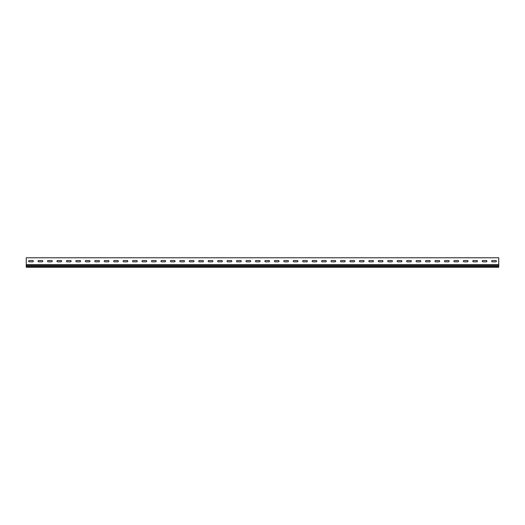 <?xml version="1.0" encoding="UTF-8"?>
<svg xmlns="http://www.w3.org/2000/svg" width="525" height="525" viewBox="0 0 525 525"><rect width="100%" height="100%" fill="white"/><g stroke="black" fill="none" stroke-linecap="round" stroke-linejoin="round"><path stroke-width="0.79" d="M33.337 261.181A0.663 0.663 0 0 1 32.675 261.844A0.663 0.663 0 0 0 33.337 261.181A0.663 0.663 0 0 0 32.675 260.518A0.663 0.663 0 0 1 33.337 261.181M42.788 261.181A0.663 0.663 0 0 1 42.125 261.844A0.663 0.663 0 0 0 42.788 261.181A0.663 0.663 0 0 0 42.125 260.518A0.663 0.663 0 0 1 42.788 261.181M52.237 261.181A0.663 0.663 0 0 1 51.575 261.844A0.663 0.663 0 0 0 52.237 261.181A0.663 0.663 0 0 0 51.575 260.518A0.663 0.663 0 0 1 52.237 261.181M61.688 261.181A0.663 0.663 0 0 1 61.025 261.844A0.663 0.663 0 0 0 61.688 261.181A0.663 0.663 0 0 0 61.025 260.518A0.663 0.663 0 0 1 61.688 261.181M71.138 261.181A0.663 0.663 0 0 1 70.475 261.844A0.663 0.663 0 0 0 71.138 261.181A0.663 0.663 0 0 0 70.475 260.518A0.663 0.663 0 0 1 71.138 261.181M80.587 261.181A0.663 0.663 0 0 1 79.925 261.844A0.663 0.663 0 0 0 80.587 261.181A0.663 0.663 0 0 0 79.925 260.518A0.663 0.663 0 0 1 80.587 261.181M90.037 261.181A0.663 0.663 0 0 1 89.375 261.844A0.663 0.663 0 0 0 90.037 261.181A0.663 0.663 0 0 0 89.375 260.518A0.663 0.663 0 0 1 90.037 261.181M99.487 261.181A0.663 0.663 0 0 1 98.825 261.844A0.663 0.663 0 0 0 99.487 261.181A0.663 0.663 0 0 0 98.825 260.518A0.663 0.663 0 0 1 99.487 261.181M108.938 261.181A0.663 0.663 0 0 1 108.275 261.844A0.663 0.663 0 0 0 108.938 261.181A0.663 0.663 0 0 0 108.275 260.518A0.663 0.663 0 0 1 108.938 261.181M118.388 261.181A0.663 0.663 0 0 1 117.725 261.844A0.663 0.663 0 0 0 118.388 261.181A0.663 0.663 0 0 0 117.725 260.518A0.663 0.663 0 0 1 118.388 261.181M127.838 261.181A0.663 0.663 0 0 1 127.175 261.844A0.663 0.663 0 0 0 127.838 261.181A0.663 0.663 0 0 0 127.175 260.518A0.663 0.663 0 0 1 127.838 261.181M137.287 261.181A0.663 0.663 0 0 1 136.625 261.844A0.663 0.663 0 0 0 137.287 261.181A0.663 0.663 0 0 0 136.625 260.518A0.663 0.663 0 0 1 137.287 261.181M146.737 261.181A0.663 0.663 0 0 1 146.075 261.844A0.663 0.663 0 0 0 146.737 261.181A0.663 0.663 0 0 0 146.075 260.518A0.663 0.663 0 0 1 146.737 261.181M156.188 261.181A0.663 0.663 0 0 1 155.525 261.844A0.663 0.663 0 0 0 156.188 261.181A0.663 0.663 0 0 0 155.525 260.518A0.663 0.663 0 0 1 156.188 261.181M165.638 261.181A0.663 0.663 0 0 1 164.975 261.844A0.663 0.663 0 0 0 165.638 261.181A0.663 0.663 0 0 0 164.975 260.518A0.663 0.663 0 0 1 165.638 261.181M175.088 261.181A0.663 0.663 0 0 1 174.425 261.844A0.663 0.663 0 0 0 175.088 261.181A0.663 0.663 0 0 0 174.425 260.518A0.663 0.663 0 0 1 175.088 261.181M184.537 261.181A0.663 0.663 0 0 1 183.875 261.844A0.663 0.663 0 0 0 184.537 261.181A0.663 0.663 0 0 0 183.875 260.518A0.663 0.663 0 0 1 184.537 261.181M193.988 261.181A0.663 0.663 0 0 1 193.325 261.844A0.663 0.663 0 0 0 193.988 261.181A0.663 0.663 0 0 0 193.325 260.518A0.663 0.663 0 0 1 193.988 261.181M203.438 261.181A0.663 0.663 0 0 1 202.775 261.844A0.663 0.663 0 0 0 203.438 261.181A0.663 0.663 0 0 0 202.775 260.518A0.663 0.663 0 0 1 203.438 261.181M212.887 261.181A0.663 0.663 0 0 1 212.225 261.844A0.663 0.663 0 0 0 212.887 261.181A0.663 0.663 0 0 0 212.225 260.518A0.663 0.663 0 0 1 212.887 261.181M222.338 261.181A0.663 0.663 0 0 1 221.675 261.844A0.663 0.663 0 0 0 222.338 261.181A0.663 0.663 0 0 0 221.675 260.518A0.663 0.663 0 0 1 222.338 261.181M231.787 261.181A0.663 0.663 0 0 1 231.125 261.844A0.663 0.663 0 0 0 231.787 261.181A0.663 0.663 0 0 0 231.125 260.518A0.663 0.663 0 0 1 231.787 261.181M241.238 261.181A0.663 0.663 0 0 1 240.575 261.844A0.663 0.663 0 0 0 241.238 261.181A0.663 0.663 0 0 0 240.575 260.518A0.663 0.663 0 0 1 241.238 261.181M250.688 261.181A0.663 0.663 0 0 1 250.025 261.844A0.663 0.663 0 0 0 250.688 261.181A0.663 0.663 0 0 0 250.025 260.518A0.663 0.663 0 0 1 250.688 261.181M260.137 261.181A0.663 0.663 0 0 1 259.475 261.844A0.663 0.663 0 0 0 260.137 261.181A0.663 0.663 0 0 0 259.475 260.518A0.663 0.663 0 0 1 260.137 261.181M269.588 261.181A0.663 0.663 0 0 1 268.925 261.844A0.663 0.663 0 0 0 269.588 261.181A0.663 0.663 0 0 0 268.925 260.518A0.663 0.663 0 0 1 269.588 261.181M279.037 261.181A0.663 0.663 0 0 1 278.375 261.844A0.663 0.663 0 0 0 279.037 261.181A0.663 0.663 0 0 0 278.375 260.518A0.663 0.663 0 0 1 279.037 261.181M288.488 261.181A0.663 0.663 0 0 1 287.825 261.844A0.663 0.663 0 0 0 288.488 261.181A0.663 0.663 0 0 0 287.825 260.518A0.663 0.663 0 0 1 288.488 261.181M297.938 261.181A0.663 0.663 0 0 1 297.275 261.844A0.663 0.663 0 0 0 297.938 261.181A0.663 0.663 0 0 0 297.275 260.518A0.663 0.663 0 0 1 297.938 261.181M307.387 261.181A0.663 0.663 0 0 1 306.725 261.844A0.663 0.663 0 0 0 307.387 261.181A0.663 0.663 0 0 0 306.725 260.518A0.663 0.663 0 0 1 307.387 261.181M316.838 261.181A0.663 0.663 0 0 1 316.175 261.844A0.663 0.663 0 0 0 316.838 261.181A0.663 0.663 0 0 0 316.175 260.518A0.663 0.663 0 0 1 316.838 261.181M326.287 261.181A0.663 0.663 0 0 1 325.625 261.844A0.663 0.663 0 0 0 326.287 261.181A0.663 0.663 0 0 0 325.625 260.518A0.663 0.663 0 0 1 326.287 261.181M335.738 261.181A0.663 0.663 0 0 1 335.075 261.844A0.663 0.663 0 0 0 335.738 261.181A0.663 0.663 0 0 0 335.075 260.518A0.663 0.663 0 0 1 335.738 261.181M345.188 261.181A0.663 0.663 0 0 1 344.525 261.844A0.663 0.663 0 0 0 345.188 261.181A0.663 0.663 0 0 0 344.525 260.518A0.663 0.663 0 0 1 345.188 261.181M354.637 261.181A0.663 0.663 0 0 1 353.975 261.844A0.663 0.663 0 0 0 354.637 261.181A0.663 0.663 0 0 0 353.975 260.518A0.663 0.663 0 0 1 354.637 261.181M364.087 261.181A0.663 0.663 0 0 1 363.425 261.844A0.663 0.663 0 0 0 364.087 261.181A0.663 0.663 0 0 0 363.425 260.518A0.663 0.663 0 0 1 364.087 261.181M373.538 261.181A0.663 0.663 0 0 1 372.875 261.844A0.663 0.663 0 0 0 373.538 261.181A0.663 0.663 0 0 0 372.875 260.518A0.663 0.663 0 0 1 373.538 261.181M382.988 261.181A0.663 0.663 0 0 1 382.325 261.844A0.663 0.663 0 0 0 382.988 261.181A0.663 0.663 0 0 0 382.325 260.518A0.663 0.663 0 0 1 382.988 261.181M392.438 261.181A0.663 0.663 0 0 1 391.775 261.844A0.663 0.663 0 0 0 392.438 261.181A0.663 0.663 0 0 0 391.775 260.518A0.663 0.663 0 0 1 392.438 261.181M401.887 261.181A0.663 0.663 0 0 1 401.225 261.844A0.663 0.663 0 0 0 401.887 261.181A0.663 0.663 0 0 0 401.225 260.518A0.663 0.663 0 0 1 401.887 261.181M411.337 261.181A0.663 0.663 0 0 1 410.675 261.844A0.663 0.663 0 0 0 411.337 261.181A0.663 0.663 0 0 0 410.675 260.518A0.663 0.663 0 0 1 411.337 261.181M477.488 261.181A0.663 0.663 0 0 1 476.825 261.844A0.663 0.663 0 0 0 477.488 261.181A0.663 0.663 0 0 0 476.825 260.518A0.663 0.663 0 0 1 477.488 261.181M468.038 261.181A0.663 0.663 0 0 1 467.375 261.844A0.663 0.663 0 0 0 468.038 261.181A0.663 0.663 0 0 0 467.375 260.518A0.663 0.663 0 0 1 468.038 261.181M458.587 261.181A0.663 0.663 0 0 1 457.925 261.844A0.663 0.663 0 0 0 458.587 261.181A0.663 0.663 0 0 0 457.925 260.518A0.663 0.663 0 0 1 458.587 261.181M449.137 261.181A0.663 0.663 0 0 1 448.475 261.844A0.663 0.663 0 0 0 449.137 261.181A0.663 0.663 0 0 0 448.475 260.518A0.663 0.663 0 0 1 449.137 261.181M439.688 261.181A0.663 0.663 0 0 1 439.025 261.844A0.663 0.663 0 0 0 439.688 261.181A0.663 0.663 0 0 0 439.025 260.518A0.663 0.663 0 0 1 439.688 261.181M496.387 261.181A0.663 0.663 0 0 1 495.725 261.844A0.663 0.663 0 0 0 496.387 261.181A0.663 0.663 0 0 0 495.725 260.518A0.663 0.663 0 0 1 496.387 261.181M430.238 261.181A0.663 0.663 0 0 1 429.575 261.844A0.663 0.663 0 0 0 430.238 261.181A0.663 0.663 0 0 0 429.575 260.518A0.663 0.663 0 0 1 430.238 261.181M420.788 261.181A0.663 0.663 0 0 1 420.125 261.844A0.663 0.663 0 0 0 420.788 261.181A0.663 0.663 0 0 0 420.125 260.518A0.663 0.663 0 0 1 420.788 261.181M486.938 261.181A0.663 0.663 0 0 1 486.275 261.844A0.663 0.663 0 0 0 486.938 261.181A0.663 0.663 0 0 0 486.275 260.518A0.663 0.663 0 0 1 486.938 261.181M498.75 264.659L498.75 257.775L26.25 257.775L26.25 264.659L498.75 264.659L498.75 265.486L26.25 265.486L26.25 267.225L498.75 267.225L498.75 265.486M29.275 260.518A0.663 0.663 0 0 0 28.613 261.181A0.663 0.663 0 0 0 29.275 261.844A0.663 0.663 0 0 1 28.613 261.181A0.663 0.663 0 0 1 29.275 260.518L32.675 260.518M38.725 260.518A0.663 0.663 0 0 0 38.062 261.181A0.663 0.663 0 0 0 38.725 261.844A0.663 0.663 0 0 1 38.062 261.181A0.663 0.663 0 0 1 38.725 260.518L42.125 260.518M48.175 260.518A0.663 0.663 0 0 0 47.513 261.181A0.663 0.663 0 0 0 48.175 261.844A0.663 0.663 0 0 1 47.513 261.181A0.663 0.663 0 0 1 48.175 260.518L51.575 260.518M57.625 260.518A0.663 0.663 0 0 0 56.962 261.181A0.663 0.663 0 0 0 57.625 261.844A0.663 0.663 0 0 1 56.962 261.181A0.663 0.663 0 0 1 57.625 260.518L61.025 260.518M67.075 260.518A0.663 0.663 0 0 0 66.413 261.181A0.663 0.663 0 0 0 67.075 261.844A0.663 0.663 0 0 1 66.413 261.181A0.663 0.663 0 0 1 67.075 260.518L70.475 260.518M76.525 260.518A0.663 0.663 0 0 0 75.862 261.181A0.663 0.663 0 0 0 76.525 261.844A0.663 0.663 0 0 1 75.862 261.181A0.663 0.663 0 0 1 76.525 260.518L79.925 260.518M85.975 260.518A0.663 0.663 0 0 0 85.312 261.181A0.663 0.663 0 0 0 85.975 261.844A0.663 0.663 0 0 1 85.312 261.181A0.663 0.663 0 0 1 85.975 260.518L89.375 260.518M95.425 260.518A0.663 0.663 0 0 0 94.763 261.181A0.663 0.663 0 0 0 95.425 261.844A0.663 0.663 0 0 1 94.763 261.181A0.663 0.663 0 0 1 95.425 260.518L98.825 260.518M104.875 260.518A0.663 0.663 0 0 0 104.213 261.181A0.663 0.663 0 0 0 104.875 261.844A0.663 0.663 0 0 1 104.213 261.181A0.663 0.663 0 0 1 104.875 260.518L108.275 260.518M114.325 260.518A0.663 0.663 0 0 0 113.662 261.181A0.663 0.663 0 0 0 114.325 261.844A0.663 0.663 0 0 1 113.662 261.181A0.663 0.663 0 0 1 114.325 260.518L117.725 260.518M123.775 260.518A0.663 0.663 0 0 0 123.112 261.181A0.663 0.663 0 0 0 123.775 261.844A0.663 0.663 0 0 1 123.112 261.181A0.663 0.663 0 0 1 123.775 260.518L127.175 260.518M133.225 260.518A0.663 0.663 0 0 0 132.562 261.181A0.663 0.663 0 0 0 133.225 261.844A0.663 0.663 0 0 1 132.562 261.181A0.663 0.663 0 0 1 133.225 260.518L136.625 260.518M142.675 260.518A0.663 0.663 0 0 0 142.013 261.181A0.663 0.663 0 0 0 142.675 261.844A0.663 0.663 0 0 1 142.013 261.181A0.663 0.663 0 0 1 142.675 260.518L146.075 260.518M152.125 260.518A0.663 0.663 0 0 0 151.463 261.181A0.663 0.663 0 0 0 152.125 261.844A0.663 0.663 0 0 1 151.463 261.181A0.663 0.663 0 0 1 152.125 260.518L155.525 260.518M161.575 260.518A0.663 0.663 0 0 0 160.912 261.181A0.663 0.663 0 0 0 161.575 261.844A0.663 0.663 0 0 1 160.912 261.181A0.663 0.663 0 0 1 161.575 260.518L164.975 260.518M171.025 260.518A0.663 0.663 0 0 0 170.363 261.181A0.663 0.663 0 0 0 171.025 261.844A0.663 0.663 0 0 1 170.363 261.181A0.663 0.663 0 0 1 171.025 260.518L174.425 260.518M180.475 260.518A0.663 0.663 0 0 0 179.812 261.181A0.663 0.663 0 0 0 180.475 261.844A0.663 0.663 0 0 1 179.812 261.181A0.663 0.663 0 0 1 180.475 260.518L183.875 260.518M189.925 260.518A0.663 0.663 0 0 0 189.262 261.181A0.663 0.663 0 0 0 189.925 261.844A0.663 0.663 0 0 1 189.262 261.181A0.663 0.663 0 0 1 189.925 260.518L193.325 260.518M199.375 260.518A0.663 0.663 0 0 0 198.713 261.181A0.663 0.663 0 0 0 199.375 261.844A0.663 0.663 0 0 1 198.713 261.181A0.663 0.663 0 0 1 199.375 260.518L202.775 260.518M208.825 260.518A0.663 0.663 0 0 0 208.162 261.181A0.663 0.663 0 0 0 208.825 261.844A0.663 0.663 0 0 1 208.162 261.181A0.663 0.663 0 0 1 208.825 260.518L212.225 260.518M218.275 260.518A0.663 0.663 0 0 0 217.613 261.181A0.663 0.663 0 0 0 218.275 261.844A0.663 0.663 0 0 1 217.613 261.181A0.663 0.663 0 0 1 218.275 260.518L221.675 260.518M227.725 260.518A0.663 0.663 0 0 0 227.062 261.181A0.663 0.663 0 0 0 227.725 261.844A0.663 0.663 0 0 1 227.062 261.181A0.663 0.663 0 0 1 227.725 260.518L231.125 260.518M237.175 260.518A0.663 0.663 0 0 0 236.512 261.181A0.663 0.663 0 0 0 237.175 261.844A0.663 0.663 0 0 1 236.512 261.181A0.663 0.663 0 0 1 237.175 260.518L240.575 260.518M246.625 260.518A0.663 0.663 0 0 0 245.963 261.181A0.663 0.663 0 0 0 246.625 261.844A0.663 0.663 0 0 1 245.963 261.181A0.663 0.663 0 0 1 246.625 260.518L250.025 260.518M256.075 260.518A0.663 0.663 0 0 0 255.412 261.181A0.663 0.663 0 0 0 256.075 261.844A0.663 0.663 0 0 1 255.412 261.181A0.663 0.663 0 0 1 256.075 260.518L259.475 260.518M265.525 260.518A0.663 0.663 0 0 0 264.863 261.181A0.663 0.663 0 0 0 265.525 261.844A0.663 0.663 0 0 1 264.863 261.181A0.663 0.663 0 0 1 265.525 260.518L268.925 260.518M274.975 260.518A0.663 0.663 0 0 0 274.312 261.181A0.663 0.663 0 0 0 274.975 261.844A0.663 0.663 0 0 1 274.312 261.181A0.663 0.663 0 0 1 274.975 260.518L278.375 260.518M284.425 260.518A0.663 0.663 0 0 0 283.762 261.181A0.663 0.663 0 0 0 284.425 261.844A0.663 0.663 0 0 1 283.762 261.181A0.663 0.663 0 0 1 284.425 260.518L287.825 260.518M293.875 260.518A0.663 0.663 0 0 0 293.213 261.181A0.663 0.663 0 0 0 293.875 261.844A0.663 0.663 0 0 1 293.213 261.181A0.663 0.663 0 0 1 293.875 260.518L297.275 260.518M303.325 260.518A0.663 0.663 0 0 0 302.662 261.181A0.663 0.663 0 0 0 303.325 261.844A0.663 0.663 0 0 1 302.662 261.181A0.663 0.663 0 0 1 303.325 260.518L306.725 260.518M312.775 260.518A0.663 0.663 0 0 0 312.113 261.181A0.663 0.663 0 0 0 312.775 261.844A0.663 0.663 0 0 1 312.113 261.181A0.663 0.663 0 0 1 312.775 260.518L316.175 260.518M322.225 260.518A0.663 0.663 0 0 0 321.562 261.181A0.663 0.663 0 0 0 322.225 261.844A0.663 0.663 0 0 1 321.562 261.181A0.663 0.663 0 0 1 322.225 260.518L325.625 260.518M331.675 260.518A0.663 0.663 0 0 0 331.012 261.181A0.663 0.663 0 0 0 331.675 261.844A0.663 0.663 0 0 1 331.012 261.181A0.663 0.663 0 0 1 331.675 260.518L335.075 260.518M341.125 260.518A0.663 0.663 0 0 0 340.462 261.181A0.663 0.663 0 0 0 341.125 261.844A0.663 0.663 0 0 1 340.462 261.181A0.663 0.663 0 0 1 341.125 260.518L344.525 260.518M350.575 260.518A0.663 0.663 0 0 0 349.913 261.181A0.663 0.663 0 0 0 350.575 261.844A0.663 0.663 0 0 1 349.913 261.181A0.663 0.663 0 0 1 350.575 260.518L353.975 260.518M360.025 260.518A0.663 0.663 0 0 0 359.363 261.181A0.663 0.663 0 0 0 360.025 261.844A0.663 0.663 0 0 1 359.363 261.181A0.663 0.663 0 0 1 360.025 260.518L363.425 260.518M369.475 260.518A0.663 0.663 0 0 0 368.812 261.181A0.663 0.663 0 0 0 369.475 261.844A0.663 0.663 0 0 1 368.812 261.181A0.663 0.663 0 0 1 369.475 260.518L372.875 260.518M378.925 260.518A0.663 0.663 0 0 0 378.262 261.181A0.663 0.663 0 0 0 378.925 261.844A0.663 0.663 0 0 1 378.262 261.181A0.663 0.663 0 0 1 378.925 260.518L382.325 260.518M388.375 260.518A0.663 0.663 0 0 0 387.712 261.181A0.663 0.663 0 0 0 388.375 261.844A0.663 0.663 0 0 1 387.712 261.181A0.663 0.663 0 0 1 388.375 260.518L391.775 260.518M397.825 260.518A0.663 0.663 0 0 0 397.163 261.181A0.663 0.663 0 0 0 397.825 261.844A0.663 0.663 0 0 1 397.163 261.181A0.663 0.663 0 0 1 397.825 260.518L401.225 260.518M407.275 260.518A0.663 0.663 0 0 0 406.613 261.181A0.663 0.663 0 0 0 407.275 261.844A0.663 0.663 0 0 1 406.613 261.181A0.663 0.663 0 0 1 407.275 260.518L410.675 260.518M473.425 260.518A0.663 0.663 0 0 0 472.762 261.181A0.663 0.663 0 0 0 473.425 261.844A0.663 0.663 0 0 1 472.762 261.181A0.663 0.663 0 0 1 473.425 260.518L476.825 260.518M463.975 260.518A0.663 0.663 0 0 0 463.312 261.181A0.663 0.663 0 0 0 463.975 261.844A0.663 0.663 0 0 1 463.312 261.181A0.663 0.663 0 0 1 463.975 260.518L467.375 260.518M454.525 260.518A0.663 0.663 0 0 0 453.863 261.181A0.663 0.663 0 0 0 454.525 261.844A0.663 0.663 0 0 1 453.863 261.181A0.663 0.663 0 0 1 454.525 260.518L457.925 260.518M445.075 260.518A0.663 0.663 0 0 0 444.413 261.181A0.663 0.663 0 0 0 445.075 261.844A0.663 0.663 0 0 1 444.413 261.181A0.663 0.663 0 0 1 445.075 260.518L448.475 260.518M435.625 260.518A0.663 0.663 0 0 0 434.962 261.181A0.663 0.663 0 0 0 435.625 261.844A0.663 0.663 0 0 1 434.962 261.181A0.663 0.663 0 0 1 435.625 260.518L439.025 260.518M492.325 260.518A0.663 0.663 0 0 0 491.663 261.181A0.663 0.663 0 0 0 492.325 261.844A0.663 0.663 0 0 1 491.663 261.181A0.663 0.663 0 0 1 492.325 260.518L495.725 260.518M426.175 260.518A0.663 0.663 0 0 0 425.512 261.181A0.663 0.663 0 0 0 426.175 261.844A0.663 0.663 0 0 1 425.512 261.181A0.663 0.663 0 0 1 426.175 260.518L429.575 260.518M416.725 260.518A0.663 0.663 0 0 0 416.062 261.181A0.663 0.663 0 0 0 416.725 261.844A0.663 0.663 0 0 1 416.062 261.181A0.663 0.663 0 0 1 416.725 260.518L420.125 260.518M482.875 260.518A0.663 0.663 0 0 0 482.212 261.181A0.663 0.663 0 0 0 482.875 261.844A0.663 0.663 0 0 1 482.212 261.181A0.663 0.663 0 0 1 482.875 260.518L486.275 260.518M32.675 261.844L29.275 261.844M42.125 261.844L38.725 261.844M51.575 261.844L48.175 261.844M61.025 261.844L57.625 261.844M70.475 261.844L67.075 261.844M79.925 261.844L76.525 261.844M89.375 261.844L85.975 261.844M98.825 261.844L95.425 261.844M108.275 261.844L104.875 261.844M117.725 261.844L114.325 261.844M127.175 261.844L123.775 261.844M136.625 261.844L133.225 261.844M146.075 261.844L142.675 261.844M155.525 261.844L152.125 261.844M164.975 261.844L161.575 261.844M174.425 261.844L171.025 261.844M183.875 261.844L180.475 261.844M193.325 261.844L189.925 261.844M202.775 261.844L199.375 261.844M212.225 261.844L208.825 261.844M221.675 261.844L218.275 261.844M231.125 261.844L227.725 261.844M240.575 261.844L237.175 261.844M250.025 261.844L246.625 261.844M259.475 261.844L256.075 261.844M268.925 261.844L265.525 261.844M278.375 261.844L274.975 261.844M287.825 261.844L284.425 261.844M297.275 261.844L293.875 261.844M306.725 261.844L303.325 261.844M316.175 261.844L312.775 261.844M325.625 261.844L322.225 261.844M335.075 261.844L331.675 261.844M344.525 261.844L341.125 261.844M353.975 261.844L350.575 261.844M363.425 261.844L360.025 261.844M372.875 261.844L369.475 261.844M382.325 261.844L378.925 261.844M391.775 261.844L388.375 261.844M401.225 261.844L397.825 261.844M410.675 261.844L407.275 261.844M476.825 261.844L473.425 261.844M467.375 261.844L463.975 261.844M457.925 261.844L454.525 261.844M448.475 261.844L445.075 261.844M439.025 261.844L435.625 261.844M495.725 261.844L492.325 261.844M429.575 261.844L426.175 261.844M420.125 261.844L416.725 261.844M486.275 261.844L482.875 261.844M498.75 266.444L26.25 266.444M26.25 264.659L26.25 265.486"/></g></svg>
